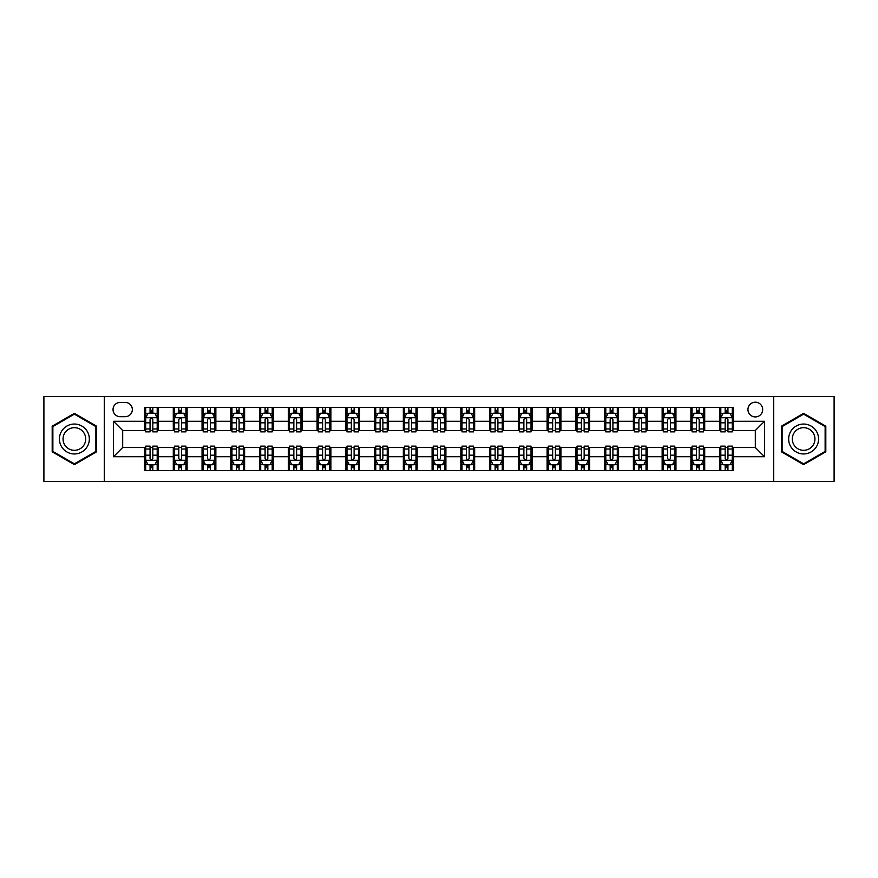 <?xml version="1.0" encoding="UTF-8"?>
<svg xmlns="http://www.w3.org/2000/svg" width="878" height="878" viewBox="0 0 878 878"><rect width="100%" height="100%" fill="white"/><g stroke="black" fill="none" stroke-linecap="round" stroke-linejoin="round"><path stroke-width="1.32" d="M755.31 402.19A7.364 7.364 0 0 0 747.946 409.554A7.364 7.364 0 0 0 755.31 416.918A7.364 7.364 0 0 0 762.675 409.554A7.364 7.364 0 0 0 755.31 402.19M773.716 481.561L834.1 481.561L834.1 396.439L773.716 396.439L773.716 481.561L104.284 481.561L104.284 396.439L43.9 396.439L43.9 481.561L104.284 481.561M120.154 416.688L125.225 416.688A7.134 7.134 0 0 0 132.348 409.554A7.134 7.134 0 0 0 125.225 402.42L120.154 402.42A7.134 7.134 0 0 0 113.032 409.554A7.134 7.134 0 0 0 120.154 416.688M773.716 396.439L104.284 396.439M144.541 456.714L113.492 456.714L113.492 421.286L144.541 421.286L144.541 430.483L122.69 430.483L122.69 447.517L144.541 447.517L144.541 470.63L733.459 470.63L733.459 447.517L755.31 447.517L755.31 430.483L733.459 430.483L733.459 421.286L764.508 421.286L764.508 456.714L733.459 456.714M733.459 421.286L733.459 407.37L144.541 407.37L144.541 421.286M719.653 407.37L719.653 430.483L720.805 430.483M725.173 430.483L727.939 430.483M732.307 430.483L733.459 430.483M719.653 430.483L703.552 430.483M690.898 407.37L690.898 430.483L692.051 430.483M696.419 430.483L699.184 430.483M690.898 430.483L674.798 430.483M662.144 407.37L662.144 430.483L663.296 430.483M667.664 430.483L670.419 430.483M662.144 430.483L646.043 430.483M633.389 407.37L633.389 430.483L634.542 430.483M638.91 430.483L641.664 430.483M633.389 430.483L617.289 430.483M604.635 407.37L604.635 430.483L605.787 430.483M610.155 430.483L612.91 430.483M604.635 430.483L588.523 430.483M575.88 407.37L575.88 430.483L577.022 430.483M581.401 430.483L584.155 430.483M575.88 430.483L559.769 430.483M547.126 407.37L547.126 430.483L548.267 430.483M552.646 430.483L555.401 430.483M547.126 430.483L531.014 430.483M518.36 407.37L518.36 430.483L519.513 430.483M523.881 430.483L526.646 430.483M518.36 430.483L502.26 430.483M489.606 407.37L489.606 430.483L490.758 430.483M495.126 430.483L497.892 430.483M489.606 430.483L473.505 430.483M460.851 407.37L460.851 430.483L462.004 430.483M466.372 430.483L469.137 430.483M460.851 430.483L444.751 430.483M432.097 407.37L432.097 430.483L433.249 430.483M437.617 430.483L440.383 430.483M432.097 430.483L415.996 430.483M403.342 407.37L403.342 430.483L404.495 430.483M408.863 430.483L411.628 430.483M403.342 430.483L387.242 430.483M374.588 407.37L374.588 430.483L375.74 430.483M380.108 430.483L382.874 430.483M374.588 430.483L358.487 430.483M345.833 407.37L345.833 430.483L346.986 430.483M351.354 430.483L354.119 430.483M345.833 430.483L329.733 430.483M317.079 407.37L317.079 430.483L318.231 430.483M322.599 430.483L325.354 430.483M317.079 430.483L300.978 430.483M288.324 407.37L288.324 430.483L289.477 430.483M293.845 430.483L296.599 430.483M288.324 430.483L272.213 430.483M259.57 407.37L259.57 430.483L260.711 430.483M265.09 430.483L267.845 430.483M259.57 430.483L243.458 430.483M230.815 407.37L230.815 430.483L231.957 430.483M236.336 430.483L239.09 430.483M230.815 430.483L214.704 430.483M202.05 407.37L202.05 430.483L203.202 430.483M207.581 430.483L210.336 430.483M202.05 430.483L185.949 430.483M173.295 407.37L173.295 430.483L174.448 430.483M178.816 430.483L181.581 430.483M173.295 430.483L157.195 430.483M144.541 430.483L145.693 430.483M150.061 430.483L152.827 430.483M144.541 447.517L145.693 447.517M150.061 447.517L152.827 447.517M157.195 447.517L158.347 447.517L158.347 470.63M174.448 447.517L158.347 447.517M178.816 447.517L181.581 447.517M185.949 447.517L187.102 447.517L187.102 470.63M203.202 447.517L187.102 447.517M207.581 447.517L210.336 447.517M214.704 447.517L215.856 447.517L215.856 470.63M231.957 447.517L215.856 447.517M236.336 447.517L239.09 447.517M243.458 447.517L244.611 447.517L244.611 470.63M260.711 447.517L244.611 447.517M265.09 447.517L267.845 447.517M272.213 447.517L273.365 447.517L273.365 470.63M289.477 447.517L273.365 447.517M293.845 447.517L296.599 447.517M300.978 447.517L302.12 447.517L302.12 470.63M318.231 447.517L302.12 447.517M322.599 447.517L325.354 447.517M329.733 447.517L330.874 447.517L330.874 470.63M346.986 447.517L330.874 447.517M351.354 447.517L354.119 447.517M358.487 447.517L359.64 447.517L359.64 470.63M375.74 447.517L359.64 447.517M380.108 447.517L382.874 447.517M387.242 447.517L388.394 447.517L388.394 470.63M404.495 447.517L388.394 447.517M408.863 447.517L411.628 447.517M415.996 447.517L417.149 447.517L417.149 470.63M433.249 447.517L417.149 447.517M437.617 447.517L440.383 447.517M444.751 447.517L445.903 447.517L445.903 470.63M462.004 447.517L445.903 447.517M466.372 447.517L469.137 447.517M473.505 447.517L474.658 447.517L474.658 470.63M490.758 447.517L474.658 447.517M495.126 447.517L497.892 447.517M502.26 447.517L503.412 447.517L503.412 470.63M519.513 447.517L503.412 447.517M523.881 447.517L526.646 447.517M531.014 447.517L532.167 447.517L532.167 470.63M548.267 447.517L532.167 447.517M552.646 447.517L555.401 447.517M559.769 447.517L560.921 447.517L560.921 470.63M577.022 447.517L560.921 447.517M581.401 447.517L584.155 447.517M588.523 447.517L589.676 447.517L589.676 470.63M605.787 447.517L589.676 447.517M610.155 447.517L612.91 447.517M617.289 447.517L618.43 447.517L618.43 470.63M634.542 447.517L618.43 447.517M638.91 447.517L641.664 447.517M646.043 447.517L647.185 447.517L647.185 470.63M663.296 447.517L647.185 447.517M667.664 447.517L670.419 447.517M674.798 447.517L675.95 447.517L675.95 470.63M692.051 447.517L675.95 447.517M696.419 447.517L699.184 447.517M703.552 447.517L704.705 447.517L704.705 470.63M720.805 447.517L704.705 447.517M725.173 447.517L727.939 447.517M732.307 447.517L733.459 447.517M158.347 407.37L158.347 430.483M144.541 413.121L145.693 413.121M150.061 413.121L152.827 413.121M157.195 413.121L158.347 413.121M144.541 464.879L145.693 464.879M150.061 464.879L152.827 464.879M157.195 464.879L158.347 464.879M173.295 447.517L173.295 470.63M187.102 407.37L187.102 430.483M173.295 413.121L174.448 413.121M178.816 413.121L181.581 413.121M185.949 413.121L187.102 413.121M173.295 464.879L174.448 464.879M178.816 464.879L181.581 464.879M185.949 464.879L187.102 464.879M202.05 447.517L202.05 470.63M202.05 464.879L203.202 464.879M207.581 464.879L210.336 464.879M214.704 464.879L215.856 464.879M215.856 407.37L215.856 430.483M202.05 413.121L203.202 413.121M207.581 413.121L210.336 413.121M214.704 413.121L215.856 413.121M230.815 447.517L230.815 470.63M230.815 464.879L231.957 464.879M236.336 464.879L239.09 464.879M243.458 464.879L244.611 464.879M244.611 407.37L244.611 430.483M230.815 413.121L231.957 413.121M236.336 413.121L239.09 413.121M243.458 413.121L244.611 413.121M259.57 447.517L259.57 470.63M259.57 464.879L260.711 464.879M265.09 464.879L267.845 464.879M272.213 464.879L273.365 464.879M273.365 407.37L273.365 430.483M259.57 413.121L260.711 413.121M265.09 413.121L267.845 413.121M272.213 413.121L273.365 413.121M288.324 447.517L288.324 470.63M288.324 464.879L289.477 464.879M293.845 464.879L296.599 464.879M300.978 464.879L302.12 464.879M302.12 407.37L302.12 430.483M288.324 413.121L289.477 413.121M293.845 413.121L296.599 413.121M300.978 413.121L302.12 413.121M317.079 447.517L317.079 470.63M317.079 464.879L318.231 464.879M322.599 464.879L325.354 464.879M329.733 464.879L330.874 464.879M330.874 407.37L330.874 430.483M317.079 413.121L318.231 413.121M322.599 413.121L325.354 413.121M329.733 413.121L330.874 413.121M345.833 447.517L345.833 470.63M345.833 464.879L346.986 464.879M351.354 464.879L354.119 464.879M358.487 464.879L359.64 464.879M359.64 407.37L359.64 430.483M345.833 413.121L346.986 413.121M351.354 413.121L354.119 413.121M358.487 413.121L359.64 413.121M374.588 447.517L374.588 470.63M374.588 464.879L375.74 464.879M380.108 464.879L382.874 464.879M387.242 464.879L388.394 464.879M388.394 407.37L388.394 430.483M374.588 413.121L375.74 413.121M380.108 413.121L382.874 413.121M387.242 413.121L388.394 413.121M403.342 447.517L403.342 470.63M403.342 464.879L404.495 464.879M408.863 464.879L411.628 464.879M415.996 464.879L417.149 464.879M417.149 407.37L417.149 430.483M403.342 413.121L404.495 413.121M408.863 413.121L411.628 413.121M415.996 413.121L417.149 413.121M432.097 447.517L432.097 470.63M432.097 464.879L433.249 464.879M437.617 464.879L440.383 464.879M444.751 464.879L445.903 464.879M445.903 407.37L445.903 430.483M432.097 413.121L433.249 413.121M437.617 413.121L440.383 413.121M444.751 413.121L445.903 413.121M460.851 447.517L460.851 470.63M460.851 464.879L462.004 464.879M466.372 464.879L469.137 464.879M473.505 464.879L474.658 464.879M474.658 407.37L474.658 430.483M460.851 413.121L462.004 413.121M466.372 413.121L469.137 413.121M473.505 413.121L474.658 413.121M489.606 447.517L489.606 470.63M489.606 464.879L490.758 464.879M495.126 464.879L497.892 464.879M502.26 464.879L503.412 464.879M503.412 407.37L503.412 430.483M489.606 413.121L490.758 413.121M495.126 413.121L497.892 413.121M502.26 413.121L503.412 413.121M518.36 447.517L518.36 470.63M518.36 464.879L519.513 464.879M523.881 464.879L526.646 464.879M531.014 464.879L532.167 464.879M532.167 407.37L532.167 430.483M518.36 413.121L519.513 413.121M523.881 413.121L526.646 413.121M531.014 413.121L532.167 413.121M547.126 447.517L547.126 470.63M547.126 464.879L548.267 464.879M552.646 464.879L555.401 464.879M559.769 464.879L560.921 464.879M560.921 407.37L560.921 430.483M547.126 413.121L548.267 413.121M552.646 413.121L555.401 413.121M559.769 413.121L560.921 413.121M575.88 447.517L575.88 470.63M575.88 464.879L577.022 464.879M581.401 464.879L584.155 464.879M588.523 464.879L589.676 464.879M589.676 407.37L589.676 430.483M575.88 413.121L577.022 413.121M581.401 413.121L584.155 413.121M588.523 413.121L589.676 413.121M604.635 447.517L604.635 470.63M604.635 464.879L605.787 464.879M610.155 464.879L612.91 464.879M617.289 464.879L618.43 464.879M618.43 407.37L618.43 430.483M604.635 413.121L605.787 413.121M610.155 413.121L612.91 413.121M617.289 413.121L618.43 413.121M633.389 447.517L633.389 470.63M633.389 464.879L634.542 464.879M638.91 464.879L641.664 464.879M646.043 464.879L647.185 464.879M647.185 407.37L647.185 430.483M633.389 413.121L634.542 413.121M638.91 413.121L641.664 413.121M646.043 413.121L647.185 413.121M662.144 447.517L662.144 470.63M662.144 464.879L663.296 464.879M667.664 464.879L670.419 464.879M674.798 464.879L675.95 464.879M675.95 407.37L675.95 430.483M662.144 413.121L663.296 413.121M667.664 413.121L670.419 413.121M674.798 413.121L675.95 413.121M690.898 447.517L690.898 470.63M690.898 464.879L692.051 464.879M696.419 464.879L699.184 464.879M703.552 464.879L704.705 464.879M704.705 407.37L704.705 430.483M690.898 413.121L692.051 413.121M696.419 413.121L699.184 413.121M703.552 413.121L704.705 413.121M719.653 447.517L719.653 470.63M719.653 464.879L720.805 464.879M725.173 464.879L727.939 464.879M732.307 464.879L733.459 464.879M719.653 413.121L720.805 413.121M725.173 413.121L727.939 413.121M732.307 413.121L733.459 413.121M122.69 430.483L113.492 421.286M122.69 447.517L113.492 456.714M764.508 421.286L755.31 430.483M764.508 456.714L755.31 447.517M74.378 464.638L96.58 451.819L96.58 426.181L74.378 413.362L52.186 426.181L52.186 451.819L74.378 464.638M825.814 426.181L803.622 413.362L781.42 426.181L781.42 451.819L803.622 464.638L825.814 451.819L825.814 426.181M152.827 410.355L150.061 410.355M157.195 428.98L152.827 428.98L152.827 431.866L157.195 431.866L157.195 417.84L154.901 413.231L147.998 413.231L145.693 417.84L145.693 431.866L150.061 431.866L150.061 428.98L145.693 428.98M145.693 417.84L145.693 407.37M157.195 417.84L157.195 407.37M150.061 413.231L150.061 407.37M152.827 407.37L152.827 413.231M152.827 428.98L152.827 419.563C151.905 417.785 150.983 417.785 150.061 419.563L150.061 428.98M150.061 467.645L152.827 467.645M145.693 449.02L150.061 449.02L150.061 446.134L145.693 446.134L145.693 460.16L147.998 464.769L154.901 464.769L157.195 460.16L157.195 446.134L152.827 446.134L152.827 449.02L157.195 449.02M157.195 460.16L157.195 470.63M145.693 460.16L145.693 470.63M152.827 464.769L152.827 470.63M150.061 470.63L150.061 464.769M150.061 449.02L150.061 458.437C150.983 460.215 151.905 460.215 152.827 458.437L152.827 449.02M181.581 410.355L178.816 410.355M185.949 428.98L181.581 428.98L181.581 431.866L185.949 431.866L185.949 417.84L183.656 413.231L176.752 413.231L174.448 417.84L174.448 431.866L178.816 431.866L178.816 428.98L174.448 428.98M174.448 417.84L174.448 407.37M185.949 417.84L185.949 407.37M178.816 413.231L178.816 407.37M181.581 407.37L181.581 413.231M181.581 428.98L181.581 419.563C180.659 417.785 179.738 417.785 178.816 419.563L178.816 428.98M210.336 410.355L207.581 410.355M214.704 428.98L210.336 428.98L210.336 431.866L214.704 431.866L214.704 417.84L212.41 413.231L205.507 413.231L203.202 417.84L203.202 431.866L207.581 431.866L207.581 428.98L203.202 428.98M203.202 417.84L203.202 407.37M214.704 417.84L214.704 407.37M207.581 413.231L207.581 407.37M210.336 407.37L210.336 413.231M210.336 428.98L210.336 419.563C209.414 417.785 208.492 417.785 207.581 419.563L207.581 428.98M239.09 410.355L236.336 410.355M243.458 428.98L239.09 428.98L239.09 431.866L243.458 431.866L243.458 417.84L241.165 413.231L234.261 413.231L231.957 417.84L231.957 431.866L236.336 431.866L236.336 428.98L231.957 428.98M231.957 417.84L231.957 407.37M243.458 417.84L243.458 407.37M236.336 413.231L236.336 407.37M239.09 407.37L239.09 413.231M239.09 428.98L239.09 419.563C238.168 417.785 237.258 417.785 236.336 419.563L236.336 428.98M178.816 467.645L181.581 467.645M174.448 449.02L178.816 449.02L178.816 446.134L174.448 446.134L174.448 460.16L176.752 464.769L183.656 464.769L185.949 460.16L185.949 446.134L181.581 446.134L181.581 449.02L185.949 449.02M185.949 460.16L185.949 470.63M174.448 460.16L174.448 470.63M181.581 464.769L181.581 470.63M178.816 470.63L178.816 464.769M178.816 449.02L178.816 458.437C179.738 460.215 180.659 460.215 181.581 458.437L181.581 449.02M207.581 467.645L210.336 467.645M203.202 449.02L207.581 449.02L207.581 446.134L203.202 446.134L203.202 460.16L205.507 464.769L212.41 464.769L214.704 460.16L214.704 446.134L210.336 446.134L210.336 449.02L214.704 449.02M214.704 460.16L214.704 470.63M203.202 460.16L203.202 470.63M210.336 464.769L210.336 470.63M207.581 470.63L207.581 464.769M207.581 449.02L207.581 458.437C208.492 460.215 209.414 460.215 210.336 458.437L210.336 449.02M236.336 467.645L239.09 467.645M231.957 449.02L236.336 449.02L236.336 446.134L231.957 446.134L231.957 460.16L234.261 464.769L241.165 464.769L243.458 460.16L243.458 446.134L239.09 446.134L239.09 449.02L243.458 449.02M243.458 460.16L243.458 470.63M231.957 460.16L231.957 470.63M239.09 464.769L239.09 470.63M236.336 470.63L236.336 464.769M236.336 449.02L236.336 458.437C237.247 460.215 238.168 460.215 239.09 458.437L239.09 449.02M267.845 410.355L265.09 410.355M272.213 428.98L267.845 428.98L267.845 431.866L272.213 431.866L272.213 417.84L269.919 413.231L263.016 413.231L260.711 417.84L260.711 431.866L265.09 431.866L265.09 428.98L260.711 428.98M260.711 417.84L260.711 407.37M272.213 417.84L272.213 407.37M265.09 413.231L265.09 407.37M267.845 407.37L267.845 413.231M267.845 428.98L267.845 419.563C266.934 417.785 266.012 417.785 265.09 419.563L265.09 428.98M265.09 467.645L267.845 467.645M260.711 449.02L265.09 449.02L265.09 446.134L260.711 446.134L260.711 460.16L263.016 464.769L269.919 464.769L272.213 460.16L272.213 446.134L267.845 446.134L267.845 449.02L272.213 449.02M272.213 460.16L272.213 470.63M260.711 460.16L260.711 470.63M267.845 464.769L267.845 470.63M265.09 470.63L265.09 464.769M265.09 449.02L265.09 458.437C266.001 460.215 266.923 460.215 267.845 458.437L267.845 449.02M87.328 431.526A14.948 14.948 0 0 0 66.904 426.049A14.948 14.948 0 0 0 61.427 446.474A14.948 14.948 0 0 0 81.863 451.95A14.948 14.948 0 0 0 87.328 431.526M84.189 433.337A11.326 11.326 0 0 0 68.725 429.199A11.326 11.326 0 0 0 64.577 444.663A11.326 11.326 0 0 0 80.041 448.801A11.326 11.326 0 0 0 84.189 433.337M74.378 463.836L52.867 451.424L52.867 426.576L74.378 414.164L95.889 426.576L95.889 451.424L74.378 463.836M803.622 453.948A14.948 14.948 0 0 0 818.57 439A14.948 14.948 0 0 0 803.622 424.052A14.948 14.948 0 0 0 788.663 439A14.948 14.948 0 0 0 803.622 453.948M803.622 450.326A11.326 11.326 0 0 0 814.938 439A11.326 11.326 0 0 0 803.622 427.674A11.326 11.326 0 0 0 792.296 439A11.326 11.326 0 0 0 803.622 450.326M782.111 426.576L803.622 414.164L825.133 426.576L825.133 451.424L803.622 463.836L782.111 451.424L782.111 426.576M296.599 410.355L293.845 410.355M300.978 428.98L296.599 428.98L296.599 431.866L300.978 431.866L300.978 417.84L298.674 413.231L291.77 413.231L289.477 417.84L289.477 431.866L293.845 431.866L293.845 428.98L289.477 428.98M289.477 417.84L289.477 407.37M300.978 417.84L300.978 407.37M293.845 413.231L293.845 407.37M296.599 407.37L296.599 413.231M296.599 428.98L296.599 419.563C295.688 417.785 294.767 417.785 293.845 419.563L293.845 428.98M293.845 467.645L296.599 467.645M289.477 449.02L293.845 449.02L293.845 446.134L289.477 446.134L289.477 460.16L291.77 464.769L298.674 464.769L300.978 460.16L300.978 446.134L296.599 446.134L296.599 449.02L300.978 449.02M300.978 460.16L300.978 470.63M289.477 460.16L289.477 470.63M296.599 464.769L296.599 470.63M293.845 470.63L293.845 464.769M293.845 449.02L293.845 458.437C294.767 460.215 295.677 460.215 296.599 458.437L296.599 449.02M325.354 410.355L322.599 410.355M329.733 428.98L325.354 428.98L325.354 431.866L329.733 431.866L329.733 417.84L327.428 413.231L320.525 413.231L318.231 417.84L318.231 431.866L322.599 431.866L322.599 428.98L318.231 428.98M318.231 417.84L318.231 407.37M329.733 417.84L329.733 407.37M322.599 413.231L322.599 407.37M325.354 407.37L325.354 413.231M325.354 428.98L325.354 419.563C324.443 417.785 323.521 417.785 322.599 419.563L322.599 428.98M322.599 467.645L325.354 467.645M318.231 449.02L322.599 449.02L322.599 446.134L318.231 446.134L318.231 460.16L320.525 464.769L327.428 464.769L329.733 460.16L329.733 446.134L325.354 446.134L325.354 449.02L329.733 449.02M329.733 460.16L329.733 470.63M318.231 460.16L318.231 470.63M325.354 464.769L325.354 470.63M322.599 470.63L322.599 464.769M322.599 449.02L322.599 458.437C323.521 460.215 324.432 460.215 325.354 458.437L325.354 449.02M354.119 410.355L351.354 410.355M358.487 428.98L354.119 428.98L354.119 431.866L358.487 431.866L358.487 417.84L356.183 413.231L349.279 413.231L346.986 417.84L346.986 431.866L351.354 431.866L351.354 428.98L346.986 428.98M346.986 417.84L346.986 407.37M358.487 417.84L358.487 407.37M351.354 413.231L351.354 407.37M354.119 407.37L354.119 413.231M354.119 428.98L354.119 419.563C353.197 417.785 352.276 417.785 351.354 419.563L351.354 428.98M351.354 467.645L354.119 467.645M346.986 449.02L351.354 449.02L351.354 446.134L346.986 446.134L346.986 460.16L349.279 464.769L356.183 464.769L358.487 460.16L358.487 446.134L354.119 446.134L354.119 449.02L358.487 449.02M358.487 460.16L358.487 470.63M346.986 460.16L346.986 470.63M354.119 464.769L354.119 470.63M351.354 470.63L351.354 464.769M351.354 449.02L351.354 458.437C352.276 460.215 353.197 460.215 354.119 458.437L354.119 449.02M382.874 410.355L380.108 410.355M387.242 428.98L382.874 428.98L382.874 431.866L387.242 431.866L387.242 417.84L384.937 413.231L378.034 413.231L375.74 417.84L375.74 431.866L380.108 431.866L380.108 428.98L375.74 428.98M375.74 417.84L375.74 407.37M387.242 417.84L387.242 407.37M380.108 413.231L380.108 407.37M382.874 407.37L382.874 413.231M382.874 428.98L382.874 419.563C381.952 417.785 381.03 417.785 380.108 419.563L380.108 428.98M380.108 467.645L382.874 467.645M375.74 449.02L380.108 449.02L380.108 446.134L375.74 446.134L375.74 460.16L378.034 464.769L384.937 464.769L387.242 460.16L387.242 446.134L382.874 446.134L382.874 449.02L387.242 449.02M387.242 460.16L387.242 470.63M375.74 460.16L375.74 470.63M382.874 464.769L382.874 470.63M380.108 470.63L380.108 464.769M380.108 449.02L380.108 458.437C381.03 460.215 381.952 460.215 382.874 458.437L382.874 449.02M411.628 410.355L408.863 410.355M415.996 428.98L411.628 428.98L411.628 431.866L415.996 431.866L415.996 417.84L413.692 413.231L406.799 413.231L404.495 417.84L404.495 431.866L408.863 431.866L408.863 428.98L404.495 428.98M404.495 417.84L404.495 407.37M415.996 417.84L415.996 407.37M408.863 413.231L408.863 407.37M411.628 407.37L411.628 413.231M411.628 428.98L411.628 419.563C410.706 417.785 409.785 417.785 408.863 419.563L408.863 428.98M408.863 467.645L411.628 467.645M404.495 449.02L408.863 449.02L408.863 446.134L404.495 446.134L404.495 460.16L406.799 464.769L413.692 464.769L415.996 460.16L415.996 446.134L411.628 446.134L411.628 449.02L415.996 449.02M415.996 460.16L415.996 470.63M404.495 460.16L404.495 470.63M411.628 464.769L411.628 470.63M408.863 470.63L408.863 464.769M408.863 449.02L408.863 458.437C409.785 460.215 410.706 460.215 411.628 458.437L411.628 449.02M440.383 410.355L437.617 410.355M444.751 428.98L440.383 428.98L440.383 431.866L444.751 431.866L444.751 417.84L442.446 413.231L435.554 413.231L433.249 417.84L433.249 431.866L437.617 431.866L437.617 428.98L433.249 428.98M433.249 417.84L433.249 407.37M444.751 417.84L444.751 407.37M437.617 413.231L437.617 407.37M440.383 407.37L440.383 413.231M440.383 428.98L440.383 419.563C439.461 417.785 438.539 417.785 437.617 419.563L437.617 428.98M437.617 467.645L440.383 467.645M433.249 449.02L437.617 449.02L437.617 446.134L433.249 446.134L433.249 460.16L435.554 464.769L442.446 464.769L444.751 460.16L444.751 446.134L440.383 446.134L440.383 449.02L444.751 449.02M444.751 460.16L444.751 470.63M433.249 460.16L433.249 470.63M440.383 464.769L440.383 470.63M437.617 470.63L437.617 464.769M437.617 449.02L437.617 458.437C438.539 460.215 439.461 460.215 440.383 458.437L440.383 449.02M469.137 410.355L466.372 410.355M473.505 428.98L469.137 428.98L469.137 431.866L473.505 431.866L473.505 417.84L471.201 413.231L464.308 413.231L462.004 417.84L462.004 431.866L466.372 431.866L466.372 428.98L462.004 428.98M462.004 417.84L462.004 407.37M473.505 417.84L473.505 407.37M466.372 413.231L466.372 407.37M469.137 407.37L469.137 413.231M469.137 428.98L469.137 419.563C468.215 417.785 467.294 417.785 466.372 419.563L466.372 428.98M466.372 467.645L469.137 467.645M462.004 449.02L466.372 449.02L466.372 446.134L462.004 446.134L462.004 460.16L464.308 464.769L471.201 464.769L473.505 460.16L473.505 446.134L469.137 446.134L469.137 449.02L473.505 449.02M473.505 460.16L473.505 470.63M462.004 460.16L462.004 470.63M469.137 464.769L469.137 470.63M466.372 470.63L466.372 464.769M466.372 449.02L466.372 458.437C467.294 460.215 468.215 460.215 469.137 458.437L469.137 449.02M497.892 410.355L495.126 410.355M502.26 428.98L497.892 428.98L497.892 431.866L502.26 431.866L502.26 417.84L499.966 413.231L493.063 413.231L490.758 417.84L490.758 431.866L495.126 431.866L495.126 428.98L490.758 428.98M490.758 417.84L490.758 407.37M502.26 417.84L502.26 407.37M495.126 413.231L495.126 407.37M497.892 407.37L497.892 413.231M497.892 428.98L497.892 419.563C496.97 417.785 496.048 417.785 495.126 419.563L495.126 428.98M495.126 467.645L497.892 467.645M490.758 449.02L495.126 449.02L495.126 446.134L490.758 446.134L490.758 460.16L493.063 464.769L499.966 464.769L502.26 460.16L502.26 446.134L497.892 446.134L497.892 449.02L502.26 449.02M502.26 460.16L502.26 470.63M490.758 460.16L490.758 470.63M497.892 464.769L497.892 470.63M495.126 470.63L495.126 464.769M495.126 449.02L495.126 458.437C496.048 460.215 496.97 460.215 497.892 458.437L497.892 449.02M526.646 410.355L523.881 410.355M531.014 428.98L526.646 428.98L526.646 431.866L531.014 431.866L531.014 417.84L528.721 413.231L521.817 413.231L519.513 417.84L519.513 431.866L523.881 431.866L523.881 428.98L519.513 428.98M519.513 417.84L519.513 407.37M531.014 417.84L531.014 407.37M523.881 413.231L523.881 407.37M526.646 407.37L526.646 413.231M526.646 428.98L526.646 419.563C525.724 417.785 524.803 417.785 523.881 419.563L523.881 428.98M523.881 467.645L526.646 467.645M519.513 449.02L523.881 449.02L523.881 446.134L519.513 446.134L519.513 460.16L521.817 464.769L528.721 464.769L531.014 460.16L531.014 446.134L526.646 446.134L526.646 449.02L531.014 449.02M531.014 460.16L531.014 470.63M519.513 460.16L519.513 470.63M526.646 464.769L526.646 470.63M523.881 470.63L523.881 464.769M523.881 449.02L523.881 458.437C524.803 460.215 525.724 460.215 526.646 458.437L526.646 449.02M555.401 410.355L552.646 410.355M559.769 428.98L555.401 428.98L555.401 431.866L559.769 431.866L559.769 417.84L557.475 413.231L550.572 413.231L548.267 417.84L548.267 431.866L552.646 431.866L552.646 428.98L548.267 428.98M548.267 417.84L548.267 407.37M559.769 417.84L559.769 407.37M552.646 413.231L552.646 407.37M555.401 407.37L555.401 413.231M555.401 428.98L555.401 419.563C554.479 417.785 553.568 417.785 552.646 419.563L552.646 428.98M552.646 467.645L555.401 467.645M548.267 449.02L552.646 449.02L552.646 446.134L548.267 446.134L548.267 460.16L550.572 464.769L557.475 464.769L559.769 460.16L559.769 446.134L555.401 446.134L555.401 449.02L559.769 449.02M559.769 460.16L559.769 470.63M548.267 460.16L548.267 470.63M555.401 464.769L555.401 470.63M552.646 470.63L552.646 464.769M552.646 449.02L552.646 458.437C553.557 460.215 554.479 460.215 555.401 458.437L555.401 449.02M584.155 410.355L581.401 410.355M588.523 428.98L584.155 428.98L584.155 431.866L588.523 431.866L588.523 417.84L586.23 413.231L579.326 413.231L577.022 417.84L577.022 431.866L581.401 431.866L581.401 428.98L577.022 428.98M577.022 417.84L577.022 407.37M588.523 417.84L588.523 407.37M581.401 413.231L581.401 407.37M584.155 407.37L584.155 413.231M584.155 428.98L584.155 419.563C583.233 417.785 582.323 417.785 581.401 419.563L581.401 428.98M581.401 467.645L584.155 467.645M577.022 449.02L581.401 449.02L581.401 446.134L577.022 446.134L577.022 460.16L579.326 464.769L586.23 464.769L588.523 460.16L588.523 446.134L584.155 446.134L584.155 449.02L588.523 449.02M588.523 460.16L588.523 470.63M577.022 460.16L577.022 470.63M584.155 464.769L584.155 470.63M581.401 470.63L581.401 464.769M581.401 449.02L581.401 458.437C582.312 460.215 583.233 460.215 584.155 458.437L584.155 449.02M612.91 410.355L610.155 410.355M617.289 428.98L612.91 428.98L612.91 431.866L617.289 431.866L617.289 417.84L614.984 413.231L608.081 413.231L605.787 417.84L605.787 431.866L610.155 431.866L610.155 428.98L605.787 428.98M605.787 417.84L605.787 407.37M617.289 417.84L617.289 407.37M610.155 413.231L610.155 407.37M612.91 407.37L612.91 413.231M612.91 428.98L612.91 419.563C611.999 417.785 611.077 417.785 610.155 419.563L610.155 428.98M610.155 467.645L612.91 467.645M605.787 449.02L610.155 449.02L610.155 446.134L605.787 446.134L605.787 460.16L608.081 464.769L614.984 464.769L617.289 460.16L617.289 446.134L612.91 446.134L612.91 449.02L617.289 449.02M617.289 460.16L617.289 470.63M605.787 460.16L605.787 470.63M612.91 464.769L612.91 470.63M610.155 470.63L610.155 464.769M610.155 449.02L610.155 458.437C611.066 460.215 611.988 460.215 612.91 458.437L612.91 449.02M641.664 410.355L638.91 410.355M646.043 428.98L641.664 428.98L641.664 431.866L646.043 431.866L646.043 417.84L643.739 413.231L636.835 413.231L634.542 417.84L634.542 431.866L638.91 431.866L638.91 428.98L634.542 428.98M634.542 417.84L634.542 407.37M646.043 417.84L646.043 407.37M638.91 413.231L638.91 407.37M641.664 407.37L641.664 413.231M641.664 428.98L641.664 419.563C640.753 417.785 639.832 417.785 638.91 419.563L638.91 428.98M638.91 467.645L641.664 467.645M634.542 449.02L638.91 449.02L638.91 446.134L634.542 446.134L634.542 460.16L636.835 464.769L643.739 464.769L646.043 460.16L646.043 446.134L641.664 446.134L641.664 449.02L646.043 449.02M646.043 460.16L646.043 470.63M634.542 460.16L634.542 470.63M641.664 464.769L641.664 470.63M638.91 470.63L638.91 464.769M638.91 449.02L638.91 458.437C639.832 460.215 640.742 460.215 641.664 458.437L641.664 449.02M670.419 410.355L667.664 410.355M674.798 428.98L670.419 428.98L670.419 431.866L674.798 431.866L674.798 417.84L672.493 413.231L665.59 413.231L663.296 417.84L663.296 431.866L667.664 431.866L667.664 428.98L663.296 428.98M663.296 417.84L663.296 407.37M674.798 417.84L674.798 407.37M667.664 413.231L667.664 407.37M670.419 407.37L670.419 413.231M670.419 428.98L670.419 419.563C669.508 417.785 668.586 417.785 667.664 419.563L667.664 428.98M667.664 467.645L670.419 467.645M663.296 449.02L667.664 449.02L667.664 446.134L663.296 446.134L663.296 460.16L665.59 464.769L672.493 464.769L674.798 460.16L674.798 446.134L670.419 446.134L670.419 449.02L674.798 449.02M674.798 460.16L674.798 470.63M663.296 460.16L663.296 470.63M670.419 464.769L670.419 470.63M667.664 470.63L667.664 464.769M667.664 449.02L667.664 458.437C668.586 460.215 669.508 460.215 670.419 458.437L670.419 449.02M699.184 410.355L696.419 410.355M703.552 428.98L699.184 428.98L699.184 431.866L703.552 431.866L703.552 417.84L701.248 413.231L694.344 413.231L692.051 417.84L692.051 431.866L696.419 431.866L696.419 428.98L692.051 428.98M692.051 417.84L692.051 407.37M703.552 417.84L703.552 407.37M696.419 413.231L696.419 407.37M699.184 407.37L699.184 413.231M699.184 428.98L699.184 419.563C698.262 417.785 697.341 417.785 696.419 419.563L696.419 428.98M696.419 467.645L699.184 467.645M692.051 449.02L696.419 449.02L696.419 446.134L692.051 446.134L692.051 460.16L694.344 464.769L701.248 464.769L703.552 460.16L703.552 446.134L699.184 446.134L699.184 449.02L703.552 449.02M703.552 460.16L703.552 470.63M692.051 460.16L692.051 470.63M699.184 464.769L699.184 470.63M696.419 470.63L696.419 464.769M696.419 449.02L696.419 458.437C697.341 460.215 698.262 460.215 699.184 458.437L699.184 449.02M727.939 410.355L725.173 410.355M732.307 428.98L727.939 428.98L727.939 431.866L732.307 431.866L732.307 417.84L730.002 413.231L723.099 413.231L720.805 417.84L720.805 431.866L725.173 431.866L725.173 428.98L720.805 428.98M720.805 417.84L720.805 407.37M732.307 417.84L732.307 407.37M725.173 413.231L725.173 407.37M727.939 407.37L727.939 413.231M727.939 428.98L727.939 419.563C727.017 417.785 726.095 417.785 725.173 419.563L725.173 428.98M725.173 467.645L727.939 467.645M720.805 449.02L725.173 449.02L725.173 446.134L720.805 446.134L720.805 460.16L723.099 464.769L730.002 464.769L732.307 460.16L732.307 446.134L727.939 446.134L727.939 449.02L732.307 449.02M732.307 460.16L732.307 470.63M720.805 460.16L720.805 470.63M727.939 464.769L727.939 470.63M725.173 470.63L725.173 464.769M725.173 449.02L725.173 458.437C726.095 460.215 727.017 460.215 727.939 458.437L727.939 449.02M173.295 456.714L158.347 456.714M173.295 421.286L158.347 421.286M202.05 421.286L187.102 421.286M202.05 456.714L187.102 456.714M230.815 421.286L215.856 421.286M230.815 456.714L215.856 456.714M259.57 421.286L244.611 421.286M259.57 456.714L244.611 456.714M288.324 421.286L273.365 421.286M288.324 456.714L273.365 456.714M317.079 421.286L302.12 421.286M317.079 456.714L302.12 456.714M345.833 421.286L330.874 421.286M345.833 456.714L330.874 456.714M374.588 421.286L359.64 421.286M374.588 456.714L359.64 456.714M403.342 421.286L388.394 421.286M403.342 456.714L388.394 456.714M432.097 421.286L417.149 421.286M432.097 456.714L417.149 456.714M460.851 421.286L445.903 421.286M460.851 456.714L445.903 456.714M489.606 421.286L474.658 421.286M489.606 456.714L474.658 456.714M518.36 421.286L503.412 421.286M518.36 456.714L503.412 456.714M547.126 421.286L532.167 421.286M547.126 456.714L532.167 456.714M575.88 421.286L560.921 421.286M575.88 456.714L560.921 456.714M604.635 421.286L589.676 421.286M604.635 456.714L589.676 456.714M633.389 421.286L618.43 421.286M633.389 456.714L618.43 456.714M662.144 421.286L647.185 421.286M662.144 456.714L647.185 456.714M690.898 421.286L675.95 421.286M690.898 456.714L675.95 456.714M719.653 421.286L704.705 421.286M719.653 456.714L704.705 456.714M157.14 417.719L145.748 417.719M145.693 413.516L147.855 413.516M155.033 413.516L157.195 413.516M150.061 422.823L145.693 422.823M157.195 422.823L152.827 422.823M152.827 411.826L150.061 411.826M145.748 460.281L157.14 460.281M157.195 464.484L155.033 464.484M147.855 464.484L145.693 464.484M152.827 455.177L157.195 455.177M145.693 455.177L150.061 455.177M150.061 466.174L152.827 466.174M185.895 417.719L174.502 417.719M174.448 413.516L176.61 413.516M183.787 413.516L185.949 413.516M178.816 422.823L174.448 422.823M185.949 422.823L181.581 422.823M181.581 411.826L178.816 411.826M214.649 417.719L203.268 417.719M203.202 413.516L205.364 413.516M212.542 413.516L214.704 413.516M207.581 422.823L203.202 422.823M214.704 422.823L210.336 422.823M210.336 411.826L207.581 411.826M243.404 417.719L232.022 417.719M231.957 413.516L234.119 413.516M241.296 413.516L243.458 413.516M236.336 422.823L231.957 422.823M243.458 422.823L239.09 422.823M239.09 411.826L236.336 411.826M174.502 460.281L185.895 460.281M185.949 464.484L183.787 464.484M176.61 464.484L174.448 464.484M181.581 455.177L185.949 455.177M174.448 455.177L178.816 455.177M178.816 466.174L181.581 466.174M203.268 460.281L214.649 460.281M214.704 464.484L212.542 464.484M205.364 464.484L203.202 464.484M210.336 455.177L214.704 455.177M203.202 455.177L207.581 455.177M207.581 466.174L210.336 466.174M232.022 460.281L243.404 460.281M243.458 464.484L241.296 464.484M234.119 464.484L231.957 464.484M239.09 455.177L243.458 455.177M231.957 455.177L236.336 455.177M236.336 466.174L239.09 466.174M272.158 417.719L260.777 417.719M260.711 413.516L262.873 413.516M270.051 413.516L272.213 413.516M265.09 422.823L260.711 422.823M272.213 422.823L267.845 422.823M267.845 411.826L265.09 411.826M260.777 460.281L272.158 460.281M272.213 464.484L270.051 464.484M262.873 464.484L260.711 464.484M267.845 455.177L272.213 455.177M260.711 455.177L265.09 455.177M265.09 466.174L267.845 466.174M300.913 417.719L289.531 417.719M289.477 413.516L291.639 413.516M298.816 413.516L300.978 413.516M293.845 422.823L289.477 422.823M300.978 422.823L296.599 422.823M296.599 411.826L293.845 411.826M289.531 460.281L300.913 460.281M300.978 464.484L298.816 464.484M291.639 464.484L289.477 464.484M296.599 455.177L300.978 455.177M289.477 455.177L293.845 455.177M293.845 466.174L296.599 466.174M329.667 417.719L318.286 417.719M318.231 413.516L320.393 413.516M327.571 413.516L329.733 413.516M322.599 422.823L318.231 422.823M329.733 422.823L325.354 422.823M325.354 411.826L322.599 411.826M318.286 460.281L329.667 460.281M329.733 464.484L327.571 464.484M320.393 464.484L318.231 464.484M325.354 455.177L329.733 455.177M318.231 455.177L322.599 455.177M322.599 466.174L325.354 466.174M358.433 417.719L347.04 417.719M346.986 413.516L349.148 413.516M356.325 413.516L358.487 413.516M351.354 422.823L346.986 422.823M358.487 422.823L354.119 422.823M354.119 411.826L351.354 411.826M347.04 460.281L358.433 460.281M358.487 464.484L356.325 464.484M349.148 464.484L346.986 464.484M354.119 455.177L358.487 455.177M346.986 455.177L351.354 455.177M351.354 466.174L354.119 466.174M387.187 417.719L375.795 417.719M375.74 413.516L377.902 413.516M385.08 413.516L387.242 413.516M380.108 422.823L375.74 422.823M387.242 422.823L382.874 422.823M382.874 411.826L380.108 411.826M375.795 460.281L387.187 460.281M387.242 464.484L385.08 464.484M377.902 464.484L375.74 464.484M382.874 455.177L387.242 455.177M375.74 455.177L380.108 455.177M380.108 466.174L382.874 466.174M415.942 417.719L404.549 417.719M404.495 413.516L406.657 413.516M413.834 413.516L415.996 413.516M408.863 422.823L404.495 422.823M415.996 422.823L411.628 422.823M411.628 411.826L408.863 411.826M404.549 460.281L415.942 460.281M415.996 464.484L413.834 464.484M406.657 464.484L404.495 464.484M411.628 455.177L415.996 455.177M404.495 455.177L408.863 455.177M408.863 466.174L411.628 466.174M444.696 417.719L433.304 417.719M433.249 413.516L435.411 413.516M442.589 413.516L444.751 413.516M437.617 422.823L433.249 422.823M444.751 422.823L440.383 422.823M440.383 411.826L437.617 411.826M433.304 460.281L444.696 460.281M444.751 464.484L442.589 464.484M435.411 464.484L433.249 464.484M440.383 455.177L444.751 455.177M433.249 455.177L437.617 455.177M437.617 466.174L440.383 466.174M473.451 417.719L462.058 417.719M462.004 413.516L464.166 413.516M471.343 413.516L473.505 413.516M466.372 422.823L462.004 422.823M473.505 422.823L469.137 422.823M469.137 411.826L466.372 411.826M462.058 460.281L473.451 460.281M473.505 464.484L471.343 464.484M464.166 464.484L462.004 464.484M469.137 455.177L473.505 455.177M462.004 455.177L466.372 455.177M466.372 466.174L469.137 466.174M502.205 417.719L490.813 417.719M490.758 413.516L492.92 413.516M500.098 413.516L502.26 413.516M495.126 422.823L490.758 422.823M502.26 422.823L497.892 422.823M497.892 411.826L495.126 411.826M490.813 460.281L502.205 460.281M502.26 464.484L500.098 464.484M492.92 464.484L490.758 464.484M497.892 455.177L502.26 455.177M490.758 455.177L495.126 455.177M495.126 466.174L497.892 466.174M530.96 417.719L519.567 417.719M519.513 413.516L521.675 413.516M528.852 413.516L531.014 413.516M523.881 422.823L519.513 422.823M531.014 422.823L526.646 422.823M526.646 411.826L523.881 411.826M519.567 460.281L530.96 460.281M531.014 464.484L528.852 464.484M521.675 464.484L519.513 464.484M526.646 455.177L531.014 455.177M519.513 455.177L523.881 455.177M523.881 466.174L526.646 466.174M559.714 417.719L548.333 417.719M548.267 413.516L550.429 413.516M557.607 413.516L559.769 413.516M552.646 422.823L548.267 422.823M559.769 422.823L555.401 422.823M555.401 411.826L552.646 411.826M548.333 460.281L559.714 460.281M559.769 464.484L557.607 464.484M550.429 464.484L548.267 464.484M555.401 455.177L559.769 455.177M548.267 455.177L552.646 455.177M552.646 466.174L555.401 466.174M588.469 417.719L577.087 417.719M577.022 413.516L579.184 413.516M586.361 413.516L588.523 413.516M581.401 422.823L577.022 422.823M588.523 422.823L584.155 422.823M584.155 411.826L581.401 411.826M577.087 460.281L588.469 460.281M588.523 464.484L586.361 464.484M579.184 464.484L577.022 464.484M584.155 455.177L588.523 455.177M577.022 455.177L581.401 455.177M581.401 466.174L584.155 466.174M617.223 417.719L605.842 417.719M605.787 413.516L607.949 413.516M615.127 413.516L617.289 413.516M610.155 422.823L605.787 422.823M617.289 422.823L612.91 422.823M612.91 411.826L610.155 411.826M605.842 460.281L617.223 460.281M617.289 464.484L615.127 464.484M607.949 464.484L605.787 464.484M612.91 455.177L617.289 455.177M605.787 455.177L610.155 455.177M610.155 466.174L612.91 466.174M645.978 417.719L634.596 417.719M634.542 413.516L636.704 413.516M643.881 413.516L646.043 413.516M638.91 422.823L634.542 422.823M646.043 422.823L641.664 422.823M641.664 411.826L638.91 411.826M634.596 460.281L645.978 460.281M646.043 464.484L643.881 464.484M636.704 464.484L634.542 464.484M641.664 455.177L646.043 455.177M634.542 455.177L638.91 455.177M638.91 466.174L641.664 466.174M674.732 417.719L663.351 417.719M663.296 413.516L665.458 413.516M672.636 413.516L674.798 413.516M667.664 422.823L663.296 422.823M674.798 422.823L670.419 422.823M670.419 411.826L667.664 411.826M663.351 460.281L674.732 460.281M674.798 464.484L672.636 464.484M665.458 464.484L663.296 464.484M670.419 455.177L674.798 455.177M663.296 455.177L667.664 455.177M667.664 466.174L670.419 466.174M703.497 417.719L692.105 417.719M692.051 413.516L694.213 413.516M701.39 413.516L703.552 413.516M696.419 422.823L692.051 422.823M703.552 422.823L699.184 422.823M699.184 411.826L696.419 411.826M692.105 460.281L703.497 460.281M703.552 464.484L701.39 464.484M694.213 464.484L692.051 464.484M699.184 455.177L703.552 455.177M692.051 455.177L696.419 455.177M696.419 466.174L699.184 466.174M732.252 417.719L720.86 417.719M720.805 413.516L722.967 413.516M730.145 413.516L732.307 413.516M725.173 422.823L720.805 422.823M732.307 422.823L727.939 422.823M727.939 411.826L725.173 411.826M720.86 460.281L732.252 460.281M732.307 464.484L730.145 464.484M722.967 464.484L720.805 464.484M727.939 455.177L732.307 455.177M720.805 455.177L725.173 455.177M725.173 466.174L727.939 466.174"/></g></svg>
